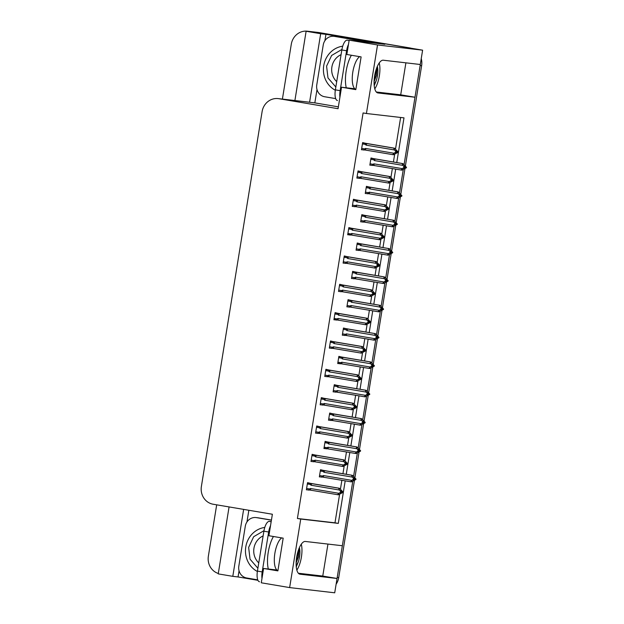 <?xml version="1.0" encoding="UTF-8"?>
<svg xmlns="http://www.w3.org/2000/svg" width="624" height="624" viewBox="0 0 624 624"><rect width="100%" height="100%" fill="white"/><g stroke="black" fill="none" stroke-linecap="round" stroke-linejoin="round"><path stroke-width="0.94" d="M282.407 99.091L291.291 44.234A15.545 14.477 96.6 0 1 307.351 31.2L316.742 32.284A15.545 14.477 96.6 0 1 317.444 32.386L422.612 50.17L420.287 64.498L383.284 60.216A16.583 6.045 99.6 0 0 374.65 75.738A16.583 6.045 99.6 0 0 377.863 92.937A16.583 6.045 99.6 0 0 377.98 92.953L414.991 97.235L404.079 164.588L420.124 65.52A15.545 14.477 96.6 0 0 420.256 64.49M327.951 544.073L322.764 576.061L337.046 578.479L334.721 592.8L289.637 587.59L300.737 519.043L338.309 523.388L345.197 480.886M376.303 92.001L400.709 94.817L405.896 62.829M400.709 94.817L414.991 97.235M403.268 169.58L399.493 192.925L403.268 169.58M398.681 197.917L394.898 221.263L398.681 197.917M394.095 226.255L390.312 249.6L394.095 226.255M389.501 254.592L385.718 277.937L389.501 254.592M384.914 282.929L381.131 306.275L384.914 282.929M380.32 311.267L376.537 334.62L380.32 311.267M375.734 339.612L371.951 362.957L375.734 339.612M371.14 367.949L367.364 391.295L371.14 367.949M366.553 396.287L362.77 419.632L366.553 396.287M361.959 424.624L358.184 447.97L361.959 424.624M357.373 452.962L353.59 476.307L357.373 452.962M354.455 480.418L338.715 577.629L337.21 577.457L352.786 481.299L342.35 545.743L305.339 541.46A16.583 6.045 99.6 0 0 296.704 556.982A16.583 6.045 99.6 0 0 299.926 574.181A16.583 6.045 99.6 0 0 300.035 574.197L337.046 578.479M257.938 580.312L238.056 576.95L239.054 570.781M246.964 521.937L248.859 510.268M338.364 106.852L314.839 102.874L317 89.544M324.909 40.693L325.946 34.328L384.852 44.288L349.167 40.162L346.843 54.491L361.117 56.901L355.82 89.638L341.539 87.227L338.06 108.709L278.866 98.693A15.545 14.477 -83.4 0 0 278.164 98.6A15.545 14.477 -83.4 0 0 262.103 111.626L201.388 486.478A15.545 14.477 -83.4 0 0 213.182 504.239L272.376 514.246L268.897 535.735L283.179 538.145L277.875 570.882L263.593 568.472L261.277 582.793L289.637 587.59M229.078 506.922L218.236 573.885L232.799 576.342L243.641 509.387M232.799 576.342L238.056 576.95M314.839 102.874L309.582 102.266L320.681 33.719L325.946 34.328M309.582 102.266L309.293 102.211A15.545 14.477 -83.4 0 0 308.591 102.118L278.164 98.6M320.681 33.719L306.119 31.255L294.902 100.534M307.351 31.2A15.545 14.477 96.6 0 1 308.053 31.301L311.384 31.863L306.119 31.255M218.299 573.472A15.545 14.477 96.6 0 1 208.369 556.163L216.684 504.832M396.755 162.568L403.993 117.85L366.421 113.506L377.528 44.959L349.167 40.162M377.528 44.959L422.612 50.17M346.265 474.295L349.783 452.548M350.852 445.957L354.377 424.211M355.446 417.62L358.964 395.873M360.032 389.282L363.558 367.536M364.619 360.945L368.144 339.199M369.213 332.6L372.731 310.853M373.799 304.262L377.325 282.516M378.394 275.925L381.911 254.179M382.98 247.588L386.506 225.841M387.574 219.25L391.092 197.504M392.161 190.913L395.686 169.166M276.877 570.001L263.593 568.472M354.822 88.764L341.539 87.227M366.421 113.506L363.09 112.944L297.406 518.482L300.737 519.043M297.406 518.482L334.979 522.826L339.596 494.341M340.447 489.083L341.866 480.324M342.935 473.733L344.183 466.003M345.033 460.746L346.453 451.987M347.521 445.396L348.777 437.666M349.627 432.401L351.047 423.649M352.108 417.058L353.363 409.321M354.214 404.063L355.633 395.312M356.702 388.713L357.95 380.983M358.808 375.726L360.22 366.967M361.288 360.376L362.544 352.646M363.394 347.389L364.814 338.629M365.882 332.038L367.13 324.308M367.988 319.051L369.4 310.292M370.469 303.701L371.725 295.971M372.575 290.714L373.994 281.954M375.063 275.363L376.311 267.634M377.161 262.369L378.581 253.617M379.649 247.026L380.905 239.296M381.755 234.031L383.175 225.28M384.244 218.689L385.492 210.951M386.342 205.694L387.761 196.942M388.83 190.343L390.086 182.614M390.936 177.356L392.356 168.597M393.416 162.006L394.672 154.276M395.522 149.019L400.631 117.46M334.979 522.826L338.309 523.388M337.662 313.24L335.088 312.624L333.926 319.784L336.586 319.886M328.489 369.923L325.907 369.299L324.745 376.459L327.413 376.568M323.895 398.26L321.321 397.636L320.159 404.797L322.819 404.906M319.309 426.598L316.727 425.981L315.565 433.142L318.232 433.243M314.714 454.935L312.14 454.319L310.978 461.479L313.638 461.581M333.076 341.585L330.494 340.961L329.339 348.122L331.999 348.231M342.256 284.903L339.674 284.287L338.52 291.447L341.18 291.548M346.843 256.565L344.269 255.949L343.106 263.11L345.766 263.211M351.437 228.228L348.855 227.604L347.693 234.772L350.36 234.874M356.023 199.891L353.449 199.267L352.287 206.427L354.947 206.536M360.617 171.553L358.036 170.929L356.873 178.09L359.541 178.199M365.204 143.216L362.63 142.592L361.468 149.752L364.127 149.861M310.128 483.272L307.546 482.656L306.392 489.817L309.052 489.918M346.039 328.645L343.465 328.029L342.303 335.189L344.963 335.291M336.859 385.32L334.285 384.704L333.122 391.864L335.782 391.966M332.272 413.665L329.69 413.041L328.536 420.202L331.196 420.311M327.678 442.003L325.104 441.379L323.942 448.539L326.602 448.648M341.453 356.983L338.871 356.366L337.709 363.527L340.376 363.628M350.633 300.308L348.052 299.684L346.889 306.852L349.557 306.953M355.22 271.97L352.646 271.346L351.484 278.507L354.143 278.616M359.814 243.633L357.232 243.009L356.07 250.169L358.738 250.279M364.4 215.296L361.819 214.672L360.664 221.832L363.324 221.941M368.987 186.95L366.413 186.334L365.251 193.495L367.91 193.596M373.581 158.613L370.999 157.997L369.845 165.157L372.505 165.259M323.092 470.34L320.51 469.716L319.355 476.876L322.015 476.986M319.379 476.744L321.984 477.181M369.86 165.017L372.473 165.461M365.274 193.354L367.879 193.799M360.688 221.699L363.293 222.136M356.093 250.037L358.699 250.474M351.507 278.374L354.112 278.811M346.913 306.712L349.526 307.156M337.732 363.386L340.345 363.831M323.965 448.406L326.57 448.843M328.552 420.069L331.165 420.506M333.146 391.724L335.751 392.168M342.326 335.049L344.932 335.494M306.407 489.676L309.02 490.121M361.491 149.62L364.096 150.056M356.897 177.957L359.51 178.394M352.31 206.294L354.916 206.731M347.716 234.632L350.329 235.076M343.13 262.969L345.735 263.414M338.536 291.307L341.149 291.751M329.363 347.989L331.968 348.426M311.002 461.339L313.607 461.783M315.588 433.001L318.201 433.446M320.182 404.664L322.787 405.101M324.769 376.327L327.374 376.763M333.949 319.644L336.554 320.089M298.358 573.245L322.764 576.061M337.21 577.457A15.545 14.477 96.6 0 1 337.015 578.471M409.835 47.931L318.942 32.557A15.545 14.477 96.6 0 0 318.248 32.456L316.742 32.284A15.545 14.477 96.6 0 1 317.444 32.386L409.835 47.931A15.545 14.477 96.6 0 1 411.263 48.251M421.247 58.617A15.545 14.477 96.6 0 1 421.629 65.692L405.389 165.945M404.945 168.698L400.803 194.282M400.358 197.036L396.209 222.62M395.764 225.373L391.622 250.965M391.178 253.711L387.028 279.302M386.584 282.048L382.442 307.64M381.997 310.385L377.848 335.977M377.403 338.731L373.261 364.315M372.817 367.068L368.675 392.652M368.222 395.405L364.081 420.989M363.636 423.743L359.494 449.335M359.05 452.08L354.9 477.672M338.715 577.629A15.545 14.477 96.6 0 1 336.118 584.204M320.486 469.895L352.412 475.332L356.008 479.053L353.543 477.672L354.502 478.881L353.145 480.129L355.937 479.474L351.351 481.884L322.499 477.064M322.561 477.079L322.491 476.034L319.574 475.543M354.463 479.115L355.937 479.474M352.412 475.332L323.622 470.527L323.216 471.533L323.957 472.29L352.396 477.103L353.753 478.795L354.502 478.881M353.753 478.795L351.874 480.371L323.427 475.558L322.491 476.034M356.008 479.053L355.251 478.967M353.192 480.098L353.894 480.215M350.485 481.783L351.874 480.371M353.683 479.216L354.432 479.302M323.856 477.282A3.526 1.287 -80.4 0 1 323.427 475.558M324.917 470.73A3.526 1.287 99.6 0 0 323.957 472.29M352.396 477.103L351.546 475.238M354.494 478.951L355.235 479.076M355.189 479.388L355.953 479.365M354.455 479.154L355.204 479.279M307.515 482.836L339.44 488.272L343.044 491.993L342.272 492.008L341.328 490.698L340.571 490.604L341.539 491.813L340.79 491.728L341.468 492.235L340.174 493.061L342.974 492.406L338.38 494.816L310.892 490.214A3.526 1.287 -80.4 0 1 310.463 488.498L309.52 488.966L306.602 488.475M341.523 491.884L342.272 492.008M343.044 491.993L342.287 491.907M342.225 492.32L342.974 492.406M342.241 492.219L341.492 492.086M341.5 492.047L342.989 492.305M340.228 493.03L340.93 493.147M307.336 483.974L310.253 484.466L310.651 483.467L307.499 482.929M310.253 484.466L310.994 485.222A3.526 1.287 -80.4 0 1 311.953 483.67L310.651 483.467M310.994 485.222L339.433 490.035L338.582 488.171L311.953 483.67M339.44 488.272L338.582 488.171M339.433 490.035L340.79 491.728M341.539 491.813L341.468 492.235M310.892 490.214L309.559 490.004M309.59 490.012L309.52 488.966M337.522 494.723L338.902 493.311L310.463 488.498M340.72 492.149L338.902 493.311M325.073 441.558L356.998 446.995L360.594 450.715L358.129 449.335L359.096 450.544L357.731 451.792L360.524 451.136L355.937 453.547L327.148 448.742L327.077 447.697L324.16 447.205M359.057 450.778L360.524 451.136M356.998 446.995L328.208 442.19L327.811 443.196L328.544 443.953L356.99 448.757L358.34 450.458L359.096 450.544M358.34 450.458L356.46 452.033L328.013 447.221L327.077 447.697M360.594 450.715L359.845 450.629M357.778 451.76L358.48 451.877M355.072 453.445L356.46 452.033M358.27 450.871L359.026 450.965M328.442 448.937A3.526 1.287 -80.4 0 1 328.013 447.221M329.503 442.393A3.526 1.287 99.6 0 0 328.544 443.953M356.99 448.757L356.132 446.893M359.081 450.614L359.83 450.739M359.775 451.051L360.547 451.027M359.05 450.817L359.791 450.941M329.667 413.221L361.592 418.657L365.188 422.378L362.716 420.997L363.683 422.206L362.318 423.446L365.118 422.799L360.532 425.209L331.703 420.397M331.742 420.397L331.672 419.359L328.747 418.86M363.644 422.44L365.118 422.799M361.592 418.657L332.795 413.852L332.397 414.859L333.138 415.607L361.577 420.42L362.934 422.113L363.683 422.206M362.934 422.113L361.046 423.696L332.608 418.883L331.672 419.359M365.188 422.378L364.432 422.292M362.372 423.415L363.074 423.54M359.666 425.108L361.046 423.696M362.864 422.534L363.613 422.62M333.037 420.599A3.526 1.287 -80.4 0 1 332.608 418.883M334.097 414.055A3.526 1.287 99.6 0 0 333.138 415.607M361.577 420.42L360.727 418.556M363.675 422.269L364.416 422.401M364.369 422.713L365.134 422.69M363.636 422.479L364.385 422.604M334.253 384.883L366.179 390.32L369.775 394.04L367.31 392.652L368.207 394.282L366.912 395.109L369.704 394.462L365.118 396.864L336.274 392.051M336.328 392.059L336.258 391.022L333.341 390.523M368.238 394.095L369.704 394.462M366.179 390.32L337.389 385.515L336.983 386.513L337.724 387.27L366.171 392.083L367.52 393.775L368.269 393.861M367.52 393.775L365.641 395.359L337.194 390.546L336.258 391.022M369.775 394.04L369.026 393.955M366.959 395.078L367.661 395.195M364.252 396.77L365.641 395.359M367.45 394.196L368.207 394.282M337.623 392.262A3.526 1.287 -80.4 0 1 337.194 390.546M338.684 385.718A3.526 1.287 99.6 0 0 337.724 387.27M366.171 392.083L365.313 390.218M368.261 393.931L369.01 394.056M368.956 394.368L369.728 394.352M368.23 394.134L368.971 394.267M312.109 454.498L344.035 459.935L347.63 463.655L346.858 463.671L345.914 462.353L345.166 462.267L346.125 463.476L345.306 463.811L346.063 463.897L344.768 464.724L347.56 464.069L342.974 466.479L315.479 461.877A3.526 1.287 -80.4 0 1 315.05 460.161L314.114 460.629L311.197 460.138M346.117 463.546L346.858 463.671M347.63 463.655L346.882 463.562M346.811 463.983L347.56 464.069M346.827 463.874L346.086 463.749M346.086 463.71L347.584 463.967M344.815 464.693L345.517 464.81M311.922 455.637L314.839 456.128L315.245 455.13L312.094 454.592M314.839 456.128L315.58 456.885A3.526 1.287 -80.4 0 1 316.54 455.325L315.245 455.13M315.58 456.885L344.027 461.698L343.169 459.833L316.54 455.325M344.035 459.935L343.169 459.833M344.027 461.698L345.376 463.39M346.125 463.476L346.063 463.897M315.479 461.877L314.153 461.666M314.184 461.674L314.114 460.629M342.108 466.378L343.496 464.974L315.05 460.161M345.306 463.811L343.496 464.974M316.696 426.161L348.621 431.597L352.217 435.31L351.452 435.334L350.509 434.015L349.752 433.93L350.719 435.139L349.963 435.053L350.649 435.56L349.354 436.387L352.154 435.731L347.56 438.142L320.073 433.54A3.526 1.287 -80.4 0 1 319.636 431.824L318.7 432.292L315.783 431.8M350.704 435.209L351.452 435.334M352.217 435.31L351.468 435.224M351.398 435.646L352.154 435.731M351.421 435.536L350.672 435.412M350.68 435.373L352.17 435.622M349.409 436.355L350.111 436.472M316.516 427.3L319.433 427.791L319.831 426.785L316.68 426.254M319.433 427.791L320.167 428.548A3.526 1.287 -80.4 0 1 321.134 426.988L319.831 426.785M320.167 428.548L348.613 433.36L347.763 431.496L321.134 426.988M348.621 431.597L347.763 431.496M348.613 433.36L349.963 435.053M350.719 435.139L350.649 435.56M320.073 433.54L318.716 433.329M318.77 433.337L318.7 432.292M346.702 438.04L348.083 436.628L319.636 431.824M349.9 435.474L348.083 436.628M321.29 397.816L353.215 403.252L356.811 406.973L356.039 406.996L355.095 405.678L354.346 405.592L355.306 406.801L354.487 407.137L355.243 407.222L353.948 408.049L356.741 407.394L352.154 409.804L324.659 405.202A3.526 1.287 -80.4 0 1 324.23 403.478L323.294 403.954L320.377 403.463M355.298 406.871L356.039 406.996M356.811 406.973L356.062 406.887M355.992 407.308L356.741 407.394M356.008 407.199L355.267 407.074M355.267 407.035L356.756 407.285M353.995 408.018L354.697 408.135M321.103 398.962L324.02 399.454L324.425 398.447L321.274 397.917M324.02 399.454L324.761 400.21A3.526 1.287 -80.4 0 1 325.72 398.65L324.425 398.447M324.761 400.21L353.207 405.023L352.349 403.159L325.72 398.65M353.215 403.252L352.349 403.159M353.207 405.023L354.557 406.715M355.306 406.801L355.243 407.222M324.659 405.202L323.302 404.984M323.365 404.999L323.294 403.954M351.289 409.703L352.677 408.291L324.23 403.478M354.487 407.137L352.677 408.291M325.876 369.478L357.802 374.915L361.397 378.635L360.633 378.659L359.681 377.341L358.933 377.255L359.9 378.464L359.143 378.378L359.83 378.885L358.535 379.712L361.335 379.057L356.741 381.467L329.246 376.857A3.526 1.287 -80.4 0 1 328.817 375.141L327.881 375.617L324.964 375.125M359.884 378.534L360.633 378.659M361.397 378.635L360.649 378.55M360.578 378.971L361.335 379.057M360.602 378.862L359.853 378.737M359.861 378.698L361.351 378.947M358.582 379.681L359.284 379.798M325.697 370.617L328.614 371.116L329.012 370.11L325.861 369.58M328.614 371.116L329.347 371.873A3.526 1.287 -80.4 0 1 330.307 370.313L329.012 370.11M329.347 371.873L357.794 376.678L356.944 374.813L330.307 370.313M357.802 374.915L356.944 374.813M357.794 376.678L359.143 378.378M359.9 378.464L359.83 378.885M329.246 376.857L327.92 376.654M327.951 376.662L327.881 375.617M355.883 381.365L357.263 379.954L328.817 375.141M359.081 378.791L357.263 379.954M374.79 88.865A16.895 6.154 99.6 0 0 379.345 75.886A16.895 6.154 99.6 0 0 379.244 62.938M377.177 66.752L376.405 75.496L374.072 81.775M374.111 84.318L376.171 80.808A11.716 4.267 99.6 0 0 377.465 75.676A11.716 4.267 99.6 0 0 377.317 66.417M376.171 80.808L374.213 85.628M348.473 44.421A10.366 3.775 99.6 0 0 346.593 50.762L340.135 90.659A10.366 3.775 99.6 0 0 339.924 97.196M349.128 40.381L347.248 40.162A10.366 3.775 99.6 0 0 341.835 49.959L335.377 89.856A10.366 3.775 99.6 0 0 337.405 100.511A10.366 3.775 99.6 0 0 337.475 100.519L337.405 100.511M335.689 98.615L324.628 96.743A10.366 9.649 96.6 0 1 316.766 84.903L323.232 45.006A10.366 9.649 96.6 0 1 333.934 36.317A10.366 9.649 96.6 0 1 334.402 36.379L373.168 42.939M375.04 43.157L336.281 36.598A10.366 9.649 -83.4 0 0 335.813 36.535L333.934 36.317M375.859 70.434L374.345 77.852M376.795 67.696L374.096 80.894M296.845 570.11A16.895 6.154 99.6 0 0 301.4 557.131A16.895 6.154 99.6 0 0 301.298 544.183M299.231 547.997L298.459 556.741L296.127 563.02M296.166 565.562L298.225 562.052A11.716 4.267 99.6 0 0 299.52 556.92A11.716 4.267 99.6 0 0 299.38 547.661M298.225 562.052L296.267 566.873M270.527 525.665A10.366 3.775 99.6 0 0 268.648 532.007L262.189 571.904A10.366 3.775 99.6 0 0 261.979 578.44M271.183 521.625L269.303 521.407A10.366 3.775 99.6 0 0 263.89 531.203L257.431 571.1A10.366 3.775 99.6 0 0 259.459 581.755A10.366 3.775 99.6 0 0 259.529 581.763L259.459 581.755M257.743 579.86L246.683 577.988A10.366 9.649 96.6 0 1 238.82 566.147L245.287 526.25A10.366 9.649 96.6 0 1 255.988 517.561A10.366 9.649 96.6 0 1 256.456 517.624L271.424 520.159M271.44 520.057L258.336 517.842A10.366 9.649 -83.4 0 0 257.868 517.78L255.988 517.561M297.913 551.678L296.4 559.088M298.849 548.941L296.158 562.138M335.314 90.238A23.322 21.715 96.6 0 1 323.731 65.668A23.322 21.715 96.6 0 1 342.724 46.176M335.837 87.001L327.982 77.938L326.586 66.144L331.633 55.45L341.921 49.444M257.369 571.483A23.322 21.715 96.6 0 1 245.786 546.913A23.322 21.715 96.6 0 1 264.779 527.42M257.891 568.246L250.045 559.182L248.641 547.388L253.687 536.695L263.975 530.689M338.84 356.546L370.765 361.982L374.369 365.703L371.896 364.315L372.863 365.524L371.498 366.772L374.299 366.116L369.704 368.527L340.915 363.722L340.844 362.677L337.927 362.185M372.824 365.758L374.299 366.116M370.765 361.982L341.975 357.178L341.578 358.176L342.311 358.933L370.757 363.745L372.115 365.438L372.863 365.524M372.115 365.438L370.227 367.021L341.78 362.209L340.844 362.677M374.369 365.703L373.612 365.609M371.553 366.74L372.255 366.857M368.846 368.425L370.227 367.021M372.044 365.859L372.793 365.945M342.217 363.925A3.526 1.287 -80.4 0 1 341.78 362.209M343.278 357.38A3.526 1.287 99.6 0 0 342.311 358.933M370.757 363.745L369.907 361.881M372.848 365.594L373.597 365.719M373.542 366.031L374.314 366.015M372.817 365.797L373.565 365.921M343.434 328.208L375.359 333.645L378.955 337.358L376.49 335.977L377.387 337.607L376.093 338.434L378.885 337.779L374.299 340.189L345.478 335.377M345.509 335.384L345.439 334.339L342.521 333.848M377.411 337.42L378.885 337.779M375.359 333.645L346.57 328.832L346.164 329.839L346.905 330.595L375.352 335.408L376.701 337.1L377.45 337.186M376.701 337.1L374.821 338.676L346.375 333.871L345.439 334.339M378.955 337.358L378.206 337.272M376.139 338.403L376.841 338.52M373.433 340.088L374.821 338.676M376.631 337.522L377.387 337.607M346.804 335.587A3.526 1.287 -80.4 0 1 346.375 333.871M347.864 329.035A3.526 1.287 99.6 0 0 346.905 330.595M375.352 335.408L374.494 333.544M377.442 337.256L378.183 337.381M378.136 337.693L378.901 337.67M377.411 337.459L378.152 337.584M348.02 299.863L379.946 305.3L383.542 309.02L381.077 307.64L382.044 308.849L380.679 310.097L383.479 309.442L378.885 311.852L350.041 307.039M350.095 307.047L350.025 306.002L347.108 305.51M382.005 309.083L383.479 309.442M379.946 305.3L351.156 300.495L350.758 301.501L351.491 302.258L379.938 307.07L381.287 308.763L382.044 308.849M381.287 308.763L379.408 310.339L350.961 305.534L350.025 306.002M383.542 309.02L382.793 308.935M380.734 310.066L381.436 310.183M378.027 311.75L379.408 310.339M381.225 309.184L381.974 309.27M351.398 307.25A3.526 1.287 -80.4 0 1 350.961 305.534M352.459 300.698A3.526 1.287 99.6 0 0 351.491 302.258M379.938 307.07L379.088 305.206M382.028 308.919L382.777 309.044M382.723 309.356L383.495 309.332M381.997 309.122L382.746 309.247M330.47 341.141L362.396 346.577L365.992 350.298L365.219 350.321L364.276 349.003L363.527 348.917L364.486 350.126L363.737 350.041L364.416 350.54L363.129 351.367L365.921 350.719L361.335 353.129L333.84 348.52A3.526 1.287 -80.4 0 1 333.411 346.804L332.475 347.279L329.558 346.78M364.478 350.189L365.219 350.321M365.992 350.298L365.235 350.212M365.173 350.633L365.921 350.719M365.188 350.524L364.439 350.399M364.447 350.36L365.937 350.61M363.176 351.335L363.878 351.46M330.283 342.28L333.2 342.779L333.606 341.773L330.455 341.242M333.2 342.779L333.941 343.528A3.526 1.287 -80.4 0 1 334.901 341.975L333.606 341.773M333.941 343.528L362.388 348.34L361.53 346.476L334.901 341.975M362.396 346.577L361.53 346.476M362.388 348.34L363.737 350.041M364.486 350.126L364.416 350.54M333.84 348.52L332.483 348.309M332.545 348.317L332.475 347.279M360.469 353.028L361.858 351.616L333.411 346.804M363.667 350.454L361.858 351.616M335.057 312.803L366.982 318.24L370.578 321.961L368.113 320.58L369.08 321.781L368.324 321.695L369.01 322.202L367.715 323.029L370.516 322.382L365.921 324.784L338.426 320.182A3.526 1.287 -80.4 0 1 337.997 318.466L337.061 318.942L334.144 318.443M369.065 321.851L369.814 321.976M370.578 321.961L369.829 321.875M369.759 322.288L370.516 322.382M369.775 322.187L369.034 322.054M369.041 322.015L370.531 322.273M367.762 322.998L368.464 323.115M334.87 313.942L337.795 314.434L338.192 313.435L335.041 312.897M337.795 314.434L338.528 315.19A3.526 1.287 -80.4 0 1 339.487 313.638L338.192 313.435M338.528 315.19L366.974 320.003L366.116 318.139L339.487 313.638M366.982 318.24L366.116 318.139M366.974 320.003L368.324 321.695M369.08 321.781L369.01 322.202M338.426 320.182L337.1 319.979L337.061 318.942M365.056 324.691L366.444 323.279L337.997 318.466M368.261 322.117L366.444 323.279M339.651 284.466L371.576 289.903L375.172 293.623L374.4 293.639L373.456 292.328L372.7 292.235L373.667 293.444L372.918 293.358L373.597 293.865L372.302 294.692L375.102 294.037L370.516 296.447L343.021 291.845A3.526 1.287 -80.4 0 1 342.592 290.129L341.656 290.597L338.731 290.105M373.659 293.514L374.4 293.639M375.172 293.623L374.416 293.53M374.353 293.951L375.102 294.037M374.369 293.842L373.62 293.717M373.628 293.678L375.118 293.935M372.356 294.661L373.058 294.778M339.464 285.605L342.381 286.096L342.787 285.098L339.635 284.56M342.381 286.096L343.122 286.853A3.526 1.287 -80.4 0 1 344.081 285.301L342.787 285.098M343.122 286.853L371.561 291.665L370.711 289.801L344.081 285.301M371.576 289.903L370.711 289.801M371.561 291.665L372.918 293.358M373.667 293.444L373.597 293.865M343.021 291.845L341.687 291.634M341.726 291.642L341.656 290.597M369.65 296.345L371.03 294.941L342.592 290.129M372.848 293.779L371.03 294.941M352.615 271.526L384.54 276.962L388.136 280.683L385.671 279.302L386.63 280.511L385.273 281.759L388.066 281.104L383.479 283.514L354.627 278.694M354.689 278.71L354.619 277.664L351.702 277.173M386.591 280.745L388.066 281.104M384.54 276.962L355.75 272.158L355.345 273.164L356.086 273.92L384.532 278.725L385.882 280.426L386.63 280.511M385.882 280.426L384.002 282.001L355.555 277.189L354.619 277.664M388.136 280.683L387.387 280.597M385.32 281.728L386.022 281.845M382.613 283.413L384.002 282.001M385.811 280.847L386.56 280.933M355.984 278.912A3.526 1.287 -80.4 0 1 355.555 277.189M357.045 272.36A3.526 1.287 99.6 0 0 356.086 273.92M384.532 278.725L383.674 276.869M386.623 280.582L387.364 280.706M387.317 281.018L388.081 280.995M386.591 280.784L387.332 280.909M357.201 243.188L389.126 248.625L392.722 252.346L390.257 250.965L391.225 252.174L389.86 253.422L392.66 252.767L388.066 255.177L359.221 250.357M359.276 250.364L359.206 249.327L356.288 248.828M391.186 252.408L392.66 252.767M389.126 248.625L360.337 243.82L359.939 244.826L360.672 245.583L389.119 250.388L390.468 252.088L391.225 252.174M390.468 252.088L388.588 253.664L360.142 248.851L359.206 249.327M392.722 252.346L391.973 252.26M389.906 253.383L390.608 253.508M387.208 255.076L388.588 253.664M390.406 252.502L391.154 252.595M360.571 250.567A3.526 1.287 -80.4 0 1 360.142 248.851M361.631 244.023A3.526 1.287 99.6 0 0 360.672 245.583M389.119 250.388L388.261 248.524M391.209 252.236L391.958 252.369M391.903 252.681L392.675 252.658M391.178 252.447L391.919 252.572M361.795 214.851L393.721 220.288L397.316 224.008L394.844 222.628L395.811 223.837L394.454 225.077L397.246 224.429L392.66 226.832L363.808 222.019M363.87 222.027L363.8 220.99L360.883 220.49M395.772 224.071L397.246 224.429M393.721 220.288L364.931 215.483L364.525 216.489L365.266 217.238L393.705 222.05L395.062 223.743L395.811 223.837M395.062 223.743L393.175 225.326L364.736 220.514L363.8 220.99M397.316 224.008L396.56 223.922M394.501 225.046L395.203 225.17M391.794 226.738L393.175 225.326M394.992 224.164L395.741 224.25M365.165 222.23A3.526 1.287 -80.4 0 1 364.736 220.514M366.226 215.686A3.526 1.287 99.6 0 0 365.266 217.238M393.705 222.05L392.855 220.186M395.803 223.899L396.544 224.024M396.497 224.336L397.262 224.32M395.764 224.11L396.513 224.234M366.382 186.514L398.307 191.95L401.903 195.671L399.438 194.282L400.405 195.491L399.04 196.739L401.833 196.084L397.246 198.494L368.402 193.682M368.456 193.69L368.386 192.644L365.469 192.153M400.366 195.725L401.833 196.084M398.307 191.95L369.517 187.145L369.119 188.144L369.853 188.9L398.299 193.713L399.649 195.406L400.405 195.491M399.649 195.406L397.769 196.989L369.322 192.176L368.386 192.644M401.903 195.671L401.154 195.585M399.087 196.708L399.789 196.825M396.38 198.401L397.769 196.989M399.578 195.827L400.335 195.913M369.751 193.892A3.526 1.287 -80.4 0 1 369.322 192.176M370.812 187.348A3.526 1.287 99.6 0 0 369.853 188.9M398.299 193.713L397.441 191.849M400.39 195.562L401.138 195.686M401.084 195.998L401.856 195.983M400.358 195.764L401.099 195.897M370.976 158.176L402.893 163.613L406.497 167.333L404.024 165.945L404.992 167.154L403.627 168.402L406.427 167.747L401.84 170.157L373.012 165.344M373.051 165.352L372.973 164.307L370.055 163.816M404.953 167.388L406.427 167.747M402.893 163.613L374.104 158.808L373.706 159.806L374.447 160.563L402.886 165.376L404.243 167.068L404.992 167.154M404.243 167.068L402.355 168.652L373.916 163.839L372.973 164.307M406.497 167.333L405.74 167.24M403.681 168.371L404.383 168.488M400.975 170.056L402.355 168.652M404.173 167.489L404.921 167.575M374.345 165.555A3.526 1.287 -80.4 0 1 373.916 163.839M375.406 159.011A3.526 1.287 99.6 0 0 374.447 160.563M402.886 165.376L402.035 163.511M404.984 167.224L405.725 167.349M405.678 167.661L406.442 167.645M404.945 167.427L405.694 167.552M344.237 256.129L376.163 261.565L379.759 265.278L378.994 265.301L378.043 263.983L377.294 263.897L378.253 265.106L377.434 265.442L378.191 265.528L376.896 266.354L379.688 265.699L375.102 268.109L347.607 263.507A3.526 1.287 -80.4 0 1 347.178 261.791L346.242 262.259L343.325 261.768M378.245 265.177L378.994 265.301M379.759 265.278L379.01 265.192M378.94 265.613L379.688 265.699M378.955 265.504L378.214 265.379M378.222 265.34L379.712 265.59M376.943 266.323L377.645 266.44M344.05 257.267L346.967 257.759L347.373 256.76L344.222 256.222M346.967 257.759L347.708 258.515A3.526 1.287 -80.4 0 1 348.668 256.955L347.373 256.76M347.708 258.515L376.155 263.328L375.297 261.464L348.668 256.955M376.163 261.565L375.297 261.464M376.155 263.328L377.504 265.021M378.253 265.106L378.191 265.528M347.607 263.507L346.258 263.297M346.312 263.305L346.242 262.259M374.236 268.008L375.625 266.596L347.178 261.791M377.434 265.442L375.625 266.596M348.824 227.783L380.749 233.228L384.353 236.941L383.581 236.964L382.637 235.646L381.88 235.56L382.847 236.769L382.099 236.683L382.777 237.19L381.482 238.017L384.283 237.362L379.688 239.772L352.201 235.17A3.526 1.287 -80.4 0 1 351.772 233.454L350.828 233.922L347.911 233.431M382.832 236.839L383.581 236.964M384.353 236.941L383.596 236.855M383.534 237.276L384.283 237.362M383.549 237.167L382.801 237.042M382.808 237.003L384.298 237.253M381.537 237.986L382.239 238.103M348.644 228.93L351.562 229.421L351.959 228.415L348.808 227.885M351.562 229.421L352.295 230.178A3.526 1.287 -80.4 0 1 353.262 228.618L351.959 228.415M352.295 230.178L380.741 234.991L379.891 233.126L353.262 228.618M380.749 233.228L379.891 233.126M380.741 234.991L382.099 236.683M382.847 236.769L382.777 237.19M352.201 235.17L350.867 234.959L350.828 233.922M378.83 239.671L380.211 238.259L351.772 233.454M382.028 237.104L380.211 238.259M353.418 199.446L385.343 204.883L388.939 208.603L388.167 208.627L387.223 207.308L386.474 207.223L387.434 208.432L386.615 208.767L387.371 208.853L386.077 209.68L388.869 209.024L384.283 211.435L356.788 206.833A3.526 1.287 -80.4 0 1 356.359 205.109L355.423 205.585L352.505 205.093M387.426 208.502L388.167 208.627M388.939 208.603L388.19 208.517M388.12 208.939L388.869 209.024M388.136 208.829L387.395 208.705M387.395 208.666L388.892 208.915M386.123 209.648L386.825 209.765M353.231 200.593L356.148 201.084L356.554 200.078L353.402 199.547M356.148 201.084L356.889 201.841A3.526 1.287 -80.4 0 1 357.848 200.281L356.554 200.078M356.889 201.841L385.336 206.645L384.478 204.789L357.848 200.281M385.343 204.883L384.478 204.789M385.336 206.645L386.685 208.346M387.434 208.432L387.371 208.853M356.788 206.833L355.462 206.622M355.493 206.63L355.423 205.585M383.417 211.333L384.805 209.921L356.359 205.109M386.615 208.767L384.805 209.921M358.004 171.109L389.93 176.545L393.526 180.266L392.761 180.289L391.817 178.971L391.061 178.885L392.028 180.094L391.271 180.008L391.958 180.515L390.663 181.342L393.463 180.687L388.869 183.097L361.382 178.487A3.526 1.287 -80.4 0 1 360.945 176.771L360.009 177.247L357.092 176.756M392.012 180.157L392.761 180.289M393.526 180.266L392.777 180.18M392.707 180.601L393.463 180.687M392.73 180.492L391.981 180.367M391.989 180.328L393.479 180.578M390.718 181.303L391.42 181.428M357.825 172.247L360.742 172.747L361.14 171.74L357.989 171.21M360.742 172.747L361.475 173.503A3.526 1.287 -80.4 0 1 362.443 171.943L361.14 171.74M361.475 173.503L389.922 178.308L389.072 176.444L362.443 171.943M389.93 176.545L389.072 176.444M389.922 178.308L391.271 180.008M392.028 180.094L391.958 180.515M361.382 178.487L360.025 178.277M360.079 178.285L360.009 177.247M388.011 182.996L389.392 181.584L360.945 176.771M391.209 180.422L389.392 181.584M362.599 142.771L394.524 148.208L398.12 151.928L397.348 151.952L396.404 150.634L395.655 150.548L396.614 151.757L395.866 151.663L396.544 152.17L395.257 152.997L398.05 152.35L393.463 154.752L365.968 150.15A3.526 1.287 -80.4 0 1 365.539 148.434L364.603 148.91L361.686 148.411M396.607 151.819L397.348 151.952M398.12 151.928L397.371 151.843M397.301 152.264L398.05 152.35M397.316 152.155L396.575 152.03M396.575 151.991L398.065 152.24M395.304 152.966L396.006 153.091M362.411 143.91L365.329 144.409L365.734 143.403L362.583 142.873M365.329 144.409L366.07 145.158A3.526 1.287 -80.4 0 1 367.029 143.606L365.734 143.403M366.07 145.158L394.516 149.971L393.658 148.106L367.029 143.606M394.524 148.208L393.658 148.106M394.516 149.971L395.866 151.663M396.614 151.757L396.544 152.17M365.968 150.15L364.611 149.939M364.673 149.947L364.603 148.91M392.597 154.658L393.986 153.247L365.539 148.434M395.795 152.084L393.986 153.247M308.053 31.301L318.942 32.557M278.866 98.693L309.293 102.211M421.629 65.692L420.124 65.52M320.299 471.042L323.216 471.533M323.622 470.527L320.471 469.997M327.093 448.726L323.996 448.204L327.116 448.734M324.886 442.697L327.811 443.196M328.208 442.19L325.057 441.659M329.48 414.359L332.397 414.859M332.795 413.852L329.651 413.322M334.066 386.022L336.983 386.513M337.389 385.515L334.238 384.977M346.265 87.773A22.082 8.05 -80.4 0 1 346.18 71.035A22.082 8.05 -80.4 0 1 351.39 55.255M359.666 56.659A16.895 6.154 99.6 0 0 352.817 72.056A16.895 6.154 99.6 0 0 355.859 89.365M334.402 36.379L336.281 36.598M346.593 50.762L341.835 49.959M335.377 89.856L340.135 90.659M349.112 40.474L347.248 40.162M268.32 569.018A22.082 8.05 -80.4 0 1 268.234 552.279A22.082 8.05 -80.4 0 1 273.445 536.5M281.72 537.904A16.895 6.154 99.6 0 0 274.872 553.301A16.895 6.154 99.6 0 0 277.914 570.609M256.456 517.624L258.336 517.842M268.648 532.007L263.89 531.203M257.431 571.1L262.189 571.904M271.167 521.719L269.303 521.407M336.703 81.635A16.068 14.96 96.6 0 1 331.898 66.963A16.068 14.96 96.6 0 1 341.071 54.662M258.757 562.879A16.068 14.96 96.6 0 1 253.952 548.207A16.068 14.96 96.6 0 1 263.133 535.907M340.86 363.714L337.763 363.191L340.883 363.714M338.66 357.685L341.578 358.176M341.975 357.178L338.824 356.639M343.247 329.347L346.164 329.839M346.57 328.832L343.418 328.302M347.841 301.01L350.758 301.501M351.156 300.495L348.005 299.965M337.077 319.972L333.98 319.449L337.1 319.979M352.427 272.672L355.345 273.164M355.75 272.158L352.599 271.627M357.022 244.327L359.939 244.826M360.337 243.82L357.185 243.29M361.608 215.99L364.525 216.489M364.931 215.483L361.78 214.952M366.194 187.652L369.119 188.144M369.517 187.145L366.366 186.607M370.789 159.315L373.706 159.806M374.104 158.808L370.96 158.27M350.844 234.959L347.747 234.429L350.867 234.959"/></g></svg>
